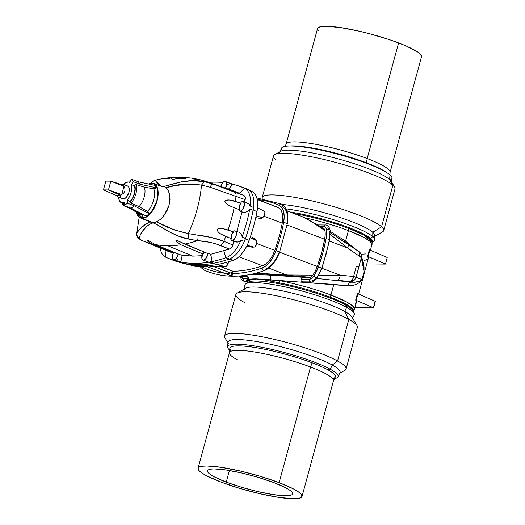 <?xml version="1.0" encoding="UTF-8"?>
<svg xmlns="http://www.w3.org/2000/svg" width="525" height="525" viewBox="0 0 525 525"><rect width="100%" height="100%" fill="white"/><g stroke="black" fill="none" stroke-linecap="round" stroke-linejoin="round"><path stroke-width="0.79" d="M273.847 482.606A44.061 7.048 15.2 0 1 292.576 493.92A44.061 7.048 15.2 0 1 269.22 493.946A44.061 7.048 15.2 0 1 226.262 482.127L229.412 470.531L226.262 482.127L214.567 477.015C211.457 475.387 209.357 473.957 208.281 472.717C207.198 471.483 207.224 470.544 208.346 469.895C209.468 469.238 211.614 468.93 214.764 468.963L226.557 470.078L241.927 473.058L258.536 477.461L273.847 482.606L285.541 487.718C288.658 489.346 290.758 490.777 291.834 492.01C292.911 493.251 292.891 494.189 291.769 494.839C290.64 495.488 288.501 495.803 285.351 495.771L273.558 494.655L258.188 491.676L241.579 487.272L226.262 482.127A44.061 7.048 15.2 0 1 207.532 470.813A44.061 7.048 15.2 0 1 230.888 470.787A44.061 7.048 15.2 0 1 273.847 482.606M122.994 184.373L123.815 184.636L121.354 184.616L123.815 184.636L123.71 185.384L115.028 182.483L123.992 186.355L124.983 188.632L124.917 190.923L123.808 192.977L121.767 194.552L112.527 191.697L120.953 195.51L120.474 196.921L119.457 197.4L123.441 198.916A6.838 3.524 -69.2 0 0 128.723 193.049A6.838 3.524 -69.2 0 0 127.641 186.007L123.559 184.459M183.074 263.281L183.862 263.491A252.584 130.279 -69.2 0 0 201.626 265.867A252.584 130.279 -69.2 0 0 233.297 260.249L225.855 257.762L223.735 250.635L210.623 254.317L211.503 258.615L211.234 260.551L210.446 261.916A252.925 130.449 -69.2 0 0 225.855 257.762A25.535 13.171 -69.2 0 0 240.929 240.299L239.945 241.231L237.589 242.117L232.181 240.417A5.033 2.592 110.8 0 1 231.683 240.325A5.033 2.592 110.8 0 1 230.888 239.603A98.693 50.905 -69.2 0 0 231.256 238.645L220.802 234.045L218.446 232.306L217.212 230.429L217.672 229.018L219.811 228.336L222.731 228.532L228.086 229.989A98.516 50.813 -69.2 0 0 234.117 207.795A98.516 50.813 110.8 0 1 228.086 229.989L233.651 231.984A98.693 50.905 -69.2 0 0 233.979 231.013A5.033 2.592 110.8 0 1 234.78 230.836A5.033 2.592 110.8 0 1 235.252 230.921A5.033 2.592 110.8 0 1 236.066 236.093A5.033 2.592 110.8 0 1 232.181 240.417L236.375 242.064L238.803 241.848L240.929 240.299L244.368 241.323A5.132 2.645 -69.2 0 0 245.405 238.606L242.15 237.103A105.893 54.62 -69.2 0 0 249.716 209.258L247.734 211.411L245.103 212.395L243.338 212.349L240.142 211.102A5.033 2.592 110.8 0 1 239.649 211.011A5.033 2.592 110.8 0 1 239.439 210.906A98.693 50.905 -69.2 0 0 239.643 209.941L228.972 205.551L225.33 202.893L224.897 201.456L225.842 200.419L227.213 200.032L230.035 200.051L240.87 203.267A98.693 50.905 -69.2 0 0 241.021 202.309A5.033 2.592 110.8 0 1 242.747 201.521A5.033 2.592 110.8 0 1 243.219 201.607A5.033 2.592 110.8 0 1 244.033 206.778A5.033 2.592 110.8 0 1 240.142 211.102L243.338 212.349L245.103 212.395L248.502 210.814L249.716 209.258L253.109 210.249A5.132 2.645 -69.2 0 0 253.555 207.526L250.235 206.049L249.073 204.035L248.108 203.418L243.219 201.607M170.848 178.743L172.981 179.32A244.991 126.361 110.8 0 1 186.119 178.349M239.617 232.595L240.962 233.684L239.617 232.595M235.252 230.921L237.989 232.017M241.868 235.239L240.962 233.684L241.868 235.239L242.15 237.103L241.868 235.239M123.519 184.446A10.94 5.644 110.8 0 1 128.513 182.018A10.94 5.644 110.8 0 1 129.603 182.418L131.526 179.215L138.37 181.821L131.526 179.215L133.258 181.683L131.335 184.885L134.531 185.443L136.028 184.551L144.355 187.169L136.028 184.551L134.531 185.443L131.335 184.885L133.258 181.683L140.109 184.282L156.398 187.812L155.111 188.659L153.661 188.81L144.355 187.169L153.661 188.81A15.363 7.928 -69.2 0 1 147.538 211.365L139.072 206.627A13.519 6.976 -69.2 0 0 144.355 187.169A13.519 6.976 110.8 0 1 139.072 206.627L130.981 203.123A12.994 6.7 -69.2 0 0 136.028 184.551A12.994 6.7 110.8 0 1 130.981 203.123L130.154 201.961L132.753 198.155L135.05 191.205L134.735 185.115A11.97 6.175 110.8 0 1 130.154 201.961L130.134 201.626A11.576 5.972 -69.2 0 0 134.531 185.443L135.017 189.138L134.341 193.554L132.615 197.964L130.134 201.626L127.234 199.992L129.524 196.567L131.119 192.458L131.762 188.344L131.335 184.885A10.94 5.644 110.8 0 1 127.234 199.992L127.411 203.221L134.256 205.82L127.411 203.221L124.346 205.636L131.197 208.241L124.346 205.636L124.169 202.414A10.94 5.644 110.8 0 1 122.377 202.821A10.94 5.644 -69.2 0 0 124.169 202.414L124.346 205.636L127.411 203.221L127.234 199.992L130.134 201.626L130.981 203.123L139.072 206.627L147.538 211.365L149.362 213.688L134.256 205.82L131.197 208.241L146.304 216.11L131.197 208.241L134.256 205.82L149.362 213.688L146.304 216.11L149.362 213.688L147.538 211.365C152.624 206.988 156.358 193.259 153.661 188.81L155.111 188.659L156.398 187.812L154.658 185.345L156.398 187.812L140.109 184.282L138.37 181.821L154.658 185.345L138.37 181.821L140.109 184.282L133.258 181.683L131.526 179.215L129.603 182.418L128.533 182.018L126.039 182.49L123.408 184.57M125.724 206.161A12.994 6.7 110.8 0 1 125.501 206.161L133.435 209.731A13.519 6.976 -69.2 0 0 134 209.698A13.519 6.976 110.8 0 1 133.435 209.731L141.337 214.673A2.737 2.303 -89.4 0 1 142.446 217.921L146.534 216.654L150.714 212.953L154.343 207.395L156.87 200.819L157.92 194.23L157.323 188.626L155.17 184.866L153.608 183.868L151.797 183.52L149.008 184.124L151.797 183.52A2.737 2.303 -89.4 0 1 151.239 184.603A2.737 2.303 90.6 0 0 151.797 183.52C156.673 182.588 158.366 188.35 156.87 200.819C151.6 213.248 146.79 218.945 142.446 217.921A2.737 2.303 90.6 0 0 141.337 214.673A15.363 7.928 -69.2 0 0 143.03 214.403M202.046 180.318A244.991 126.361 110.8 0 1 207.821 182.018A244.991 126.361 110.8 0 1 212.92 184.026L244.02 195.457L245.378 197.092L245.49 198.293L244.394 202.04L245.201 199.618L236.027 196.448A98.516 50.813 110.8 0 1 235.305 201.324A98.516 50.813 -69.2 0 0 236.027 196.448L210.066 187.222L201.502 185.082L191.835 183.973L187.13 184.006L173.723 185.916L165.756 187.865L168.203 190.595L169.68 194.69L169.076 205.282L163.997 215.618L160.374 219.417L156.529 221.812L152.972 222.718L142.341 218.308A18.467 9.522 110.8 0 1 140.424 217.927A18.467 9.522 110.8 0 1 136.5 212.363L137.609 215.289L138.889 216.93L140.49 217.954L142.341 218.308L144.382 217.993L148.687 215.401L150.793 213.229L152.755 210.577L155.964 204.251L157.835 197.387L158.163 194.079L157.553 188.357L155.354 184.511L153.753 183.488L151.902 183.133L148.49 184.012A18.467 9.522 110.8 0 1 151.902 183.133A18.467 9.522 110.8 0 1 153.536 183.409A18.467 9.522 110.8 0 1 156.647 202.328A18.467 9.522 110.8 0 1 142.341 218.308L152.972 222.718L153.812 222.659M150.636 222.147L152.152 222.646M122.377 202.821L124.254 203.995L122.377 202.821A10.94 5.644 110.8 0 1 120.789 202.361A10.94 5.644 110.8 0 1 118.663 197.229L119.332 200.55L120.606 202.23L122.377 202.821M154.672 222.482L156.529 221.812L174.628 230.048L188.317 233.599A80.876 41.711 -69.2 0 0 201.495 185.102L201.495 185.102A80.876 41.711 110.8 0 1 188.317 233.599L211.004 237.412L223.834 241.31A98.516 50.813 -69.2 0 0 225.763 236.447L220.802 234.045L218.446 232.306L217.212 230.429L217.238 229.655L218.334 228.631L222.731 228.532L233.651 231.984A4.102 2.113 -69.2 0 0 231.256 238.645L225.763 236.447A98.516 50.813 110.8 0 1 223.834 241.31L232.877 244.965L232.404 246.448L230.619 248.601L223.735 250.635L225.855 257.762A252.925 130.449 110.8 0 1 210.446 261.916L211.234 260.551L211.503 258.615L211.004 255.36L210.623 254.317L207.828 253.188L210.623 254.317L229.451 249.08L215.132 243.639L209.429 242.255L197.538 240.653A244.991 126.361 110.8 0 1 184.708 244.118L207.263 253.299A245.726 126.742 -69.2 0 0 207.828 253.188A5.033 2.592 110.8 0 1 206.181 258.202A5.033 2.592 110.8 0 1 203.018 259.96A5.033 2.592 110.8 0 1 202.473 254.133A245.726 126.742 -69.2 0 0 203.031 254.048L180.948 244.788A244.991 126.361 110.8 0 1 167.81 245.759L192.839 256.134L201.994 255.682L192.839 256.134L181 255.032L181.44 259.278L181.046 260.951L180.239 261.923A252.925 130.449 -69.2 0 0 208.766 262.211A252.925 130.449 110.8 0 1 180.239 261.923L183.356 263.242A253.03 130.508 -69.2 0 0 197.407 264.731A253.03 130.508 110.8 0 1 183.356 263.242L180.239 261.923L181.046 260.951L181.414 257.217M289.603 145.989A54.639 8.735 15.2 0 1 366.463 162.796L367.192 158.563A53.852 8.61 -164.8 0 0 286.23 143.916L285.068 146.37M318.465 30.844L317.513 28.849L318.55 27.385L321.556 26.512L326.399 26.25L340.81 27.608L359.592 31.257L369.744 33.777L389.635 39.723L398.606 42.925L367.192 158.563L398.606 42.925A53.852 8.61 -164.8 0 0 346.106 28.481A53.852 8.61 -164.8 0 0 317.559 28.514L286.145 144.145A53.852 8.61 15.2 0 1 314.692 144.119A53.852 8.61 15.2 0 1 367.192 158.563A53.852 8.61 15.2 0 1 390.082 172.39L421.503 56.753A53.852 8.61 -164.8 0 0 398.606 42.925L406.468 46.115L417.67 51.975L420.591 54.423L421.496 56.779M282.312 150.714A57.245 9.155 15.2 0 1 288.317 146.029A57.245 9.155 15.2 0 1 339.117 154.567A57.245 9.155 15.2 0 1 387.26 172.915A57.245 9.155 15.2 0 1 390.029 174.969A57.245 9.155 -164.8 0 0 331.282 152.539A57.245 9.155 -164.8 0 0 281.564 148.148L279.582 152.342A58.058 9.286 15.2 0 1 330.008 156.791A58.058 9.286 15.2 0 1 389.589 179.55L390.029 174.969L389.589 179.55A58.058 9.286 -164.8 0 0 333.762 157.743A58.058 9.286 -164.8 0 0 280.626 151.338L274.733 154.612A62.947 10.067 15.2 0 1 332.345 161.549A62.947 10.067 15.2 0 1 392.877 185.194L389.589 179.55L392.877 185.194A62.947 10.067 -164.8 0 0 327.416 160.309A62.947 10.067 -164.8 0 0 273.505 155.964L262.205 197.558A62.947 10.067 15.2 0 1 316.116 201.902A62.947 10.067 15.2 0 1 381.577 226.787L392.877 185.194L381.577 226.787A62.947 10.067 -164.8 0 0 313.359 201.239A62.947 10.067 -164.8 0 0 262.218 198.516A62.947 10.067 15.2 0 1 262.205 197.558M387.26 172.915L385.199 171.577A54.639 8.735 -164.8 0 0 366.463 162.796A54.639 8.735 -164.8 0 0 290.765 145.917L288.317 146.029M275.632 159.744A62.947 10.067 15.2 0 1 274.733 154.612M372.343 242.143L373.852 241.119A56.739 9.069 -164.8 0 0 372.77 236.657L370.44 238.409A54.862 8.774 15.2 0 0 290.483 212.08A54.862 8.774 15.2 0 1 370.44 238.409L372.77 236.657A56.739 9.069 -164.8 0 0 286.23 208.878A56.739 9.069 15.2 0 1 372.77 236.657A56.739 9.069 15.2 0 1 374.738 239.669L374.738 235.266A55.584 8.886 -164.8 0 0 372.809 232.312L381.577 226.787L372.809 232.312A55.584 8.886 -164.8 0 0 334.248 215.65A55.584 8.886 -164.8 0 0 282.345 204.474A55.584 8.886 15.2 0 1 334.248 215.65A55.584 8.886 15.2 0 1 372.809 232.312L372.77 236.657L372.809 232.312A55.584 8.886 15.2 0 1 373.603 236.854M372.277 241.762A54.862 8.774 15.2 0 0 370.44 238.409A54.862 8.774 15.2 0 1 372.343 241.323A54.862 8.774 15.2 0 1 372.343 241.349M348.456 230.587L364.252 237.595L370.092 241.448L372.002 244.808A55.394 8.859 -164.8 0 0 348.456 230.587A8.551 4.41 -69.2 0 0 348.869 228.48A8.551 4.41 110.8 0 1 348.456 230.587A55.394 8.859 -164.8 0 0 304.762 217.783A55.394 8.859 15.2 0 1 348.456 230.587L345.581 241.172L348.456 230.587M370.512 250.294L372.343 242.242L364.114 235.193L348.869 228.48A55.105 8.807 -164.8 0 0 297.951 214.22A8.551 3.688 100.8 0 0 297.708 214.863A8.551 3.688 -79.2 0 1 297.951 214.22A55.105 8.807 15.2 0 1 348.869 228.48A55.105 8.807 15.2 0 1 372.343 242.242L372.343 241.297M240.273 186.539A253.03 130.508 110.8 0 1 248.03 189.532A25.646 13.23 110.8 0 1 248.253 189.637A25.646 13.23 110.8 0 1 253.555 207.526A25.646 13.23 -69.2 0 0 248.03 189.532A253.03 130.508 -69.2 0 0 241.94 187.09L238.619 185.942A252.925 130.449 110.8 0 1 244.709 188.383A252.925 130.449 -69.2 0 0 231.63 183.947L231.774 184.964L231.138 186.349L228.29 189.308L229.917 187.865M348.974 227.62L348.869 228.48L348.974 227.62M356.646 284.156L352.734 285.574L348.016 285.836C348.502 283.539 349.67 282.325 351.527 282.188L316.739 278.434L351.527 282.188L350.09 281.61L352.236 280.258L353.647 276.458L353.587 276.813L356.108 277.187L353.587 276.813C352.885 279.897 351.717 281.498 350.09 281.61C353.023 281.689 355.031 280.219 356.108 277.187L353.889 280.507L350.09 281.61L336.912 280.199A5.814 2.973 -83.9 0 0 340.259 275.238A5.814 2.973 96.1 0 1 336.912 280.199L354.946 282.299L360.137 280.75L361.935 279.53L353.647 276.458L356.114 277.161L361.351 257.887L364.074 271.668L361.942 257.729L364.002 266.228L364.074 271.668L361.935 279.53L356.108 277.187L358.66 267.389A5.473 0.873 -164.8 0 0 356.363 266.123L353.647 276.458L340.259 275.238L318.865 275.152L340.259 275.238L321.996 268.301L340.259 275.238L353.647 276.458L356.363 266.123A5.473 0.873 15.2 0 1 358.66 267.389L361.351 257.887A5.473 1.608 -163.6 0 0 359.185 256.062L347.662 248.003L329.49 241.1L347.662 248.003L330.323 234.518L347.662 248.003L359.185 256.062A5.473 1.608 16.4 0 1 361.351 257.887L364.074 271.668L361.935 279.53L359.704 282.056M211.509 266.615L207.907 265.676L211.509 266.615L225.258 266.752L211.509 266.615M279.313 251.974L276.655 257.952L273.262 263.11L269.43 266.989L265.506 269.233A2.054 1.614 -109.3 0 1 264.567 270.539A2.054 1.614 -109.3 0 1 262.854 270.007A2.054 1.614 -109.3 0 1 262.218 267.986A249.27 128.566 110.8 0 1 232.45 273.525L232.076 276.104L205.012 265.827L232.076 276.104L231.525 275.179L231.525 273.328L213.905 266.641L231.525 273.328L232.148 271.044L233.067 271.248A246.875 127.332 -69.2 0 0 262.539 265.762A19.491 10.054 -69.2 0 0 274.831 250.392A99.842 51.496 -69.2 0 0 282.233 223.158L263.957 216.215L282.233 223.158L282.765 217.816L282.247 213.183L280.724 209.678L278.335 207.624A246.875 127.332 -69.2 0 0 270.119 204.501M247.242 282.765A55.105 8.807 15.2 0 1 247.262 282.535A8.551 8.439 -171.5 0 1 247.551 280.357L248.535 279.582A4.102 4.036 80.7 0 0 246.31 275.185A4.102 4.036 -99.3 0 1 248.535 279.582A8.551 8.216 47.6 0 0 248.456 280.829L247.262 282.535A55.105 8.807 -164.8 0 0 247.242 282.758L247.354 281.315A8.551 8.439 8.5 0 0 247.262 282.535L248.456 280.829A8.551 8.216 -132.4 0 1 248.535 279.582L256.39 278.88C252.532 278.841 249.913 279.077 248.535 279.582M355.267 303.411L356.449 301.993L355.694 300.051A55.394 8.859 -164.8 0 1 356.409 302.183L354.5 309.238L352.583 305.878L346.743 302.026L330.953 295.017A8.551 4.41 110.8 0 1 330.218 297.124L346.382 304.342L352.137 308.287L353.496 311.627A55.105 8.807 -164.8 0 0 330.218 297.124A55.105 8.807 -164.8 0 0 279.307 282.863L262.802 279.576L256.377 279.044L251.534 279.464L248.456 280.829C249.92 279.602 252.558 279.005 256.377 279.044A8.551 7.193 -89.4 0 1 256.39 278.88A8.551 7.193 90.6 0 0 256.377 279.044C260.229 279.083 264.941 279.753 270.526 281.052L279.307 282.863A55.105 8.807 15.2 0 1 330.218 297.124L329.858 297.977L330.218 297.124A8.551 4.41 -69.2 0 0 330.953 295.017L333.828 284.425L279.766 280.678A55.394 8.859 15.2 0 1 330.953 295.017A55.394 8.859 15.2 0 1 354.5 309.238L353.443 311.712M167.895 258.136A252.925 130.449 110.8 0 1 165.651 257.152L165.073 250.09L165.651 257.152A252.925 130.449 -69.2 0 0 177.936 261.404A252.925 130.449 110.8 0 1 167.895 258.136L171.143 259.481A253.03 130.508 -69.2 0 0 181.683 262.874A253.03 130.508 110.8 0 1 179.609 262.356A253.03 130.508 110.8 0 1 169.529 258.786M246.967 203.077L249.073 204.035L250.235 206.049L253.555 207.526L253.109 210.249L249.716 209.258A105.893 54.62 110.8 0 1 242.15 237.103L245.405 238.606A105.998 54.672 -69.2 0 0 253.109 210.249A105.998 54.672 110.8 0 1 245.405 238.606L244.368 241.323L240.929 240.299A25.535 13.171 110.8 0 1 225.855 257.762L229.13 259.107A253.03 130.508 110.8 0 1 213.563 263.287A253.03 130.508 -69.2 0 0 229.13 259.107A25.646 13.23 -69.2 0 0 244.368 241.323A25.646 13.23 110.8 0 1 229.13 259.107L233.297 260.249A25.193 12.994 -69.2 0 0 249.191 240.384A105.551 54.442 -69.2 0 0 257.014 211.588A105.551 54.442 110.8 0 1 249.191 240.384A25.193 12.994 110.8 0 1 233.297 260.249A252.584 130.279 110.8 0 1 201.626 265.867L197.407 264.731L201.626 265.867A252.584 130.279 110.8 0 1 183.087 263.281M330.258 231.374L345.581 241.172L356.501 249.998L345.581 241.172M316.824 224.319L318.124 224.943M348.016 285.836L333.828 284.425L330.953 295.017A55.394 8.859 -164.8 0 0 279.766 280.678A8.551 3.688 100.8 0 0 279.307 282.863A8.551 3.688 -79.2 0 1 279.766 280.678L256.39 278.88L270.802 279.812A4.102 2.356 92.8 0 0 268.833 275.028L250.123 274.516L268.833 275.028A4.102 2.356 -87.2 0 1 270.802 279.812A8.551 5.001 104 0 0 270.526 281.052A8.551 5.001 -76 0 1 270.802 279.812L348.016 285.836A4.102 3.209 -82.2 0 1 351.527 282.188C356.363 282.496 359.835 281.61 361.935 279.53C359.481 283.638 354.841 285.744 348.016 285.836M358.608 294.105L368.314 258.379A55.394 8.859 -164.8 0 0 367.598 256.239L369.37 249.729L369.849 250.012L369.37 249.729L367.598 256.239L368.307 258.398M355.694 300.051L357.466 293.541L375.395 301.37L373.511 307.912L354.907 307.729L373.623 307.886L356.18 300.333L373.426 307.748L375.191 301.232L357.945 293.823L356.18 300.333L357.945 293.823L357.466 293.541L355.694 300.051L356.18 300.333L355.694 300.051M231.354 351.1A54.639 8.735 15.2 0 1 252.446 347.11A54.639 8.735 15.2 0 1 312.126 362.801A54.639 8.735 -164.8 0 0 258.188 348.029A54.639 8.735 -164.8 0 0 229.852 348.423L229.458 352.859A53.852 8.61 15.2 0 1 257.388 352.465A53.852 8.61 15.2 0 1 310.551 367.027L312.126 362.801A54.639 8.735 15.2 0 1 327.954 369.849L330.363 369.298A57.245 9.155 -164.8 0 0 260.938 347.104A57.245 9.155 -164.8 0 0 229.701 350.149A57.245 9.155 15.2 0 1 227.581 346.848A57.245 9.155 15.2 0 1 268.577 348.666A57.245 9.155 15.2 0 1 330.363 369.298L332.24 364.993A58.058 9.286 -164.8 0 0 269.574 344.072A58.058 9.286 -164.8 0 0 227.994 342.228L227.581 346.848M237.654 359.96A53.852 8.61 15.2 0 1 229.458 352.859M302.026 496.486A53.852 8.61 15.2 0 1 273.479 496.519A53.852 8.61 15.2 0 1 220.979 482.075L239.695 488.362L259.993 493.743L278.782 497.392L293.193 498.75L298.036 498.488L301.035 497.615L302.078 496.151L301.12 494.156L298.2 491.708L293.429 488.906L279.136 482.659A53.852 8.61 15.2 0 1 302.026 496.486L333.447 380.855A53.852 8.61 -164.8 0 0 310.551 367.027A53.852 8.61 -164.8 0 0 258.051 352.583A53.852 8.61 -164.8 0 0 229.504 352.61L198.089 468.248A53.852 8.61 15.2 0 1 226.636 468.215A53.852 8.61 15.2 0 1 279.136 482.659L310.551 367.027L279.136 482.659L260.42 476.365L240.122 470.991L221.333 467.342L206.922 465.983L202.079 466.246L199.08 467.119L198.037 468.582L198.995 470.577L201.915 473.025L206.686 475.827L220.979 482.075A53.852 8.61 15.2 0 1 198.089 468.248M228.382 343.619A58.058 9.286 15.2 0 1 265.978 343.311A58.058 9.286 15.2 0 1 332.24 364.993L337.562 360.997A62.947 10.067 -164.8 0 0 265.716 337.483A62.947 10.067 -164.8 0 0 224.963 337.818L227.935 342.858M244.847 289.734A55.584 8.886 15.2 0 1 284.281 291.283A55.584 8.886 15.2 0 1 344.656 311.391L348.863 319.403A62.947 10.067 -164.8 0 0 281.761 296.901A62.947 10.067 -164.8 0 0 235.889 294.433L224.582 336.026A62.947 10.067 15.2 0 1 270.46 338.494A62.947 10.067 15.2 0 1 337.562 360.997L348.863 319.403L344.656 311.391A55.584 8.886 -164.8 0 0 289.682 292.504A55.584 8.886 -164.8 0 0 245.989 288.146L237.116 293.075A62.947 10.067 15.2 0 1 286.598 298.01A62.947 10.067 15.2 0 1 348.863 319.403A62.947 10.067 15.2 0 1 357.007 325.651L351.848 316.91A55.584 8.886 -164.8 0 0 344.656 311.391L346.73 307.44A56.739 9.069 -164.8 0 0 285.101 286.912A56.739 9.069 -164.8 0 0 244.847 285.331L244.847 288.783M244.407 302.472A62.947 10.067 15.2 0 1 237.116 293.075M353.2 311.955A54.862 8.774 -164.8 0 0 345.752 305.058L346.73 307.44L345.752 305.058A54.862 8.774 -164.8 0 0 290.804 286.25A54.862 8.774 -164.8 0 0 248.095 282.279L245.733 283.881A56.739 9.069 15.2 0 1 289.898 287.989A56.739 9.069 15.2 0 1 346.73 307.44A56.739 9.069 15.2 0 1 354.224 313.359L352.997 310.78A54.862 8.774 -164.8 0 0 345.752 305.058A54.862 8.774 -164.8 0 0 287.588 285.521A54.862 8.774 -164.8 0 0 247.327 283.192M126.984 185.883L128.264 186.395L129.078 187.819L128.907 192.439L126.571 197.032L124.989 198.43L123.441 198.916L122.168 198.404M352.511 318.032L354.257 315.053A56.739 9.069 -164.8 0 0 346.73 307.44L344.656 311.391A55.584 8.886 15.2 0 1 352.026 318.852M357.381 327.442A62.947 10.067 -164.8 0 0 348.863 319.403L337.562 360.997A62.947 10.067 15.2 0 1 346.08 369.036L357.381 327.442M339.734 373.236L344.853 370.387A62.947 10.067 -164.8 0 0 337.562 360.997L332.24 364.993A58.058 9.286 15.2 0 1 338.96 373.662M338.021 376.852L340.003 372.658A58.058 9.286 -164.8 0 0 332.24 364.993L330.363 369.298A57.245 9.155 15.2 0 1 338.021 376.852A57.245 9.155 15.2 0 1 334.523 378.63A57.245 9.155 -164.8 0 0 330.363 369.298L327.954 369.849A54.639 8.735 15.2 0 1 332.614 378.61M327.954 369.849A54.639 8.735 -164.8 0 0 312.126 362.801L310.551 367.027A53.852 8.61 15.2 0 1 333.362 381.084L335.265 377.062A54.639 8.735 -164.8 0 0 327.954 369.849M303.936 277.344L310.426 277.252L287.162 275.369A5.814 1.122 -85.9 0 1 286.847 274.988A5.814 1.122 94.1 0 0 287.162 275.369L255.308 273.341L302.393 276.701L309.638 277.403L303.936 277.344L268.833 275.028L303.936 277.344L302.479 277.837M243.928 275.12L246.382 276.143M244.027 276.741L246.796 276.767L243.318 276.577M209.593 265.821L209.508 266.214M188.475 264.554L195.471 266.424A3.55 1.831 -69.2 0 0 195.72 266.457L189 264.652L195.72 266.457L206.863 266.569L195.379 266.392M286.847 274.988L256.102 273.138L286.847 274.988L312.874 275.126A19.491 10.054 -69.2 0 0 317.284 266.51A99.842 51.496 -69.2 0 0 324.68 239.275L287.044 224.982L324.68 239.275L321.536 252.899L317.284 266.51L279.549 252.184L317.284 266.51L315.328 271.051L312.874 275.126L286.847 274.988L268.833 268.15L286.847 274.988M212.179 263.537A253.03 130.508 110.8 0 1 197.407 264.731A253.03 130.508 -69.2 0 0 212.179 263.537L213.563 263.287L210.446 261.916L213.563 263.287A5.132 2.645 -69.2 0 1 212.179 263.537L208.766 262.211L212.179 263.537M231.558 275.947L230.672 275.572M229.274 273.492A249.27 128.566 110.8 0 1 202.886 267.389A2.054 1.759 114.6 0 0 203.661 269.87A2.054 1.759 -65.4 0 1 202.886 267.389L201.508 266.516M257.23 199.572A249.27 128.566 110.8 0 1 279.228 205.4L281.905 207.71L283.618 211.647L284.202 216.845L283.598 222.843A102.237 52.73 110.8 0 1 276.025 250.727L273.368 256.705L269.975 261.863L266.142 265.742L262.218 267.986A249.27 128.566 110.8 0 1 232.45 273.525L233.067 271.248A246.875 127.332 -69.2 0 0 262.539 265.762L238.875 256.771L262.539 265.762L266.031 263.76L269.443 260.308L272.468 255.714L274.831 250.392L256.81 243.548L274.831 250.392A99.842 51.496 -69.2 0 0 282.233 223.158A19.491 10.054 -69.2 0 0 278.335 207.624L257.237 199.612L278.335 207.624A246.875 127.332 -69.2 0 0 274.28 205.925L257.204 199.441M287.483 218.092L286.906 212.894L285.193 208.963L282.509 206.647A2.054 1.759 -65.4 0 0 281.735 204.166A2.054 1.759 114.6 0 0 279.228 205.4A2.054 1.759 -65.4 0 1 281.735 204.166C287.195 207.539 289.039 214.102 287.26 223.847A2.054 0.571 -169.3 0 0 285.908 223.033A2.054 0.571 -169.3 0 0 283.598 222.843A102.237 52.73 110.8 0 1 276.025 250.727L279.602 252.039L276.025 250.727A21.886 11.287 110.8 0 1 262.218 267.986A2.054 1.614 70.7 0 0 262.854 270.007A2.054 1.614 70.7 0 0 264.567 270.539M246.619 279.832A2.054 1.726 -89.4 0 1 244.847 281.256A2.054 1.726 -89.4 0 1 243.331 278.585L240.817 276.36L242.307 278.335L247.636 278.631L243.331 278.585A2.054 1.726 90.6 0 0 244.958 281.262L247.354 281.282M204.921 265.827L230.888 275.691M310.426 277.252L312.874 275.126L310.426 277.252M228.926 261.785L227.2 265.361L225.638 266.7L217.055 264.554L225.258 266.752A3.55 1.831 -69.2 0 0 228.04 263.583L225.638 262.631L228.04 263.583A3.288 1.7 -69.2 0 1 228.926 261.785L228.926 261.785M252.368 237.523L255.695 239.426L256.955 241.953L256.075 245.392L254.645 246.914L253.253 247.111A3.288 1.7 -69.2 0 0 252.584 247.301L246.757 246.074L252.584 247.301A3.288 1.7 -69.2 0 1 253.253 247.111L253.923 247.118A3.55 1.831 -69.2 0 0 256.6 244.263A3.55 1.831 -69.2 0 0 256.279 240.516L250.195 237.464L256.279 240.516A3.288 1.7 -69.2 0 1 255.695 239.426L252.368 237.523M255.865 217.645L261.312 218.728L255.865 217.645M232.45 273.525L233.067 271.248L220.736 266.707L232.148 271.044L231.532 273.315L232.45 273.525L231.525 273.328L232.076 276.104L232.194 274.647M249.191 240.384L245.339 238.895L249.191 240.384M251.974 191.507A25.193 12.994 110.8 0 1 257.014 211.588L253.194 209.987L257.014 211.588A25.193 12.994 -69.2 0 0 252.19 191.612L248.253 189.637M247.137 245.3L253.923 247.118L247.137 245.3M247.065 245.451L253.253 247.111L247.065 245.451M302.558 277.791L300.72 279.917L301.54 281.407L303.266 281.84M303.043 281.846L310.951 281.925A2.054 1.726 -89.4 0 1 309.323 279.248L301.055 279.169L300.904 280.777L302.813 281.833M322.048 268.157L318.472 266.851A21.886 11.287 110.8 0 1 314.002 275.828A2.054 0.722 33.9 0 0 315.742 277.358A2.054 0.722 33.9 0 0 317.343 277.6L322.048 268.157L329.707 239.971A2.054 0.571 -169.3 0 0 328.355 239.151A2.054 0.571 -169.3 0 0 326.051 238.96A102.237 52.73 110.8 0 1 318.472 266.851L322.048 268.157M301.77 278.388L301.055 279.169L309.323 279.248L311.686 278.342L314.002 275.828L318.472 266.851L322.829 252.912L326.051 238.96L326.616 234.242L326.13 228.5L324.699 226.695L320.348 226.413L323.676 226.446A2.054 1.726 -89.4 0 1 325.336 225.022A2.054 1.726 -89.4 0 1 325.342 225.022L317.887 224.943M311.03 221.261L324.273 228.92L324.968 230.619L325.198 234.721L324.68 239.275A19.491 10.054 -69.2 0 0 324.968 230.619L311.909 221.865L302.643 216.851A5.814 1.417 -67.8 0 1 302.682 216.864A5.814 1.417 112.2 0 0 302.643 216.851L287.011 210.919L302.643 216.851C307.571 218.951 315.013 223.545 324.968 230.619L323.689 228.454L324.273 228.92M326.957 227.692L328.814 228.644M325.447 225.022A2.054 1.726 90.6 0 0 323.676 226.446C325.218 226.551 326.15 227.712 326.471 229.943A21.886 11.287 110.8 0 1 326.051 238.96A2.054 0.571 10.7 0 1 328.355 239.151A2.054 0.571 10.7 0 1 329.707 239.964L330.146 230.311A2.054 1.26 172.8 0 0 328.676 229.3A2.054 1.26 172.8 0 0 326.471 229.943A2.054 1.26 -7.2 0 1 328.538 229.294A2.054 1.26 -7.2 0 1 330.107 230.134A2.054 1.26 -7.2 0 1 329.752 231.19L329.903 235.495M329.707 239.964A2.054 0.571 10.7 0 1 329.332 240.214L326.117 254.159L321.759 268.098L317.284 277.082A2.054 0.722 33.9 0 1 317.271 277.673A2.054 0.722 33.9 0 1 315.623 277.292A2.054 0.722 33.9 0 1 314.002 275.828C312.473 278.04 310.918 279.175 309.323 279.248A2.054 1.726 -89.4 0 0 310.839 281.918M316.168 278.506L313.766 280.271L312.611 280.501M292.478 212.835L303.903 217.389L323.827 228.532M294.558 213.636L297.951 214.22L294.551 213.629M385.416 264.101L367.598 256.239L368.077 256.528L369.849 250.012L387.096 257.421L369.849 250.012L368.077 256.528L385.527 264.075L366.811 263.918L385.416 264.101M367.369 259.488L364.652 260.367M385.527 264.075L387.188 257.591M365.859 253.936L360.997 254.185M363.425 265.263L364.074 271.668L363.773 267.363L361.482 255.38L361.358 257.867L361.482 255.38C360.596 253.122 359.802 251.915 359.093 251.764L359.31 255.754L359.717 252.735L359.198 251.843L347.602 243.954A5.814 2.572 124.1 0 1 347.662 248.003A5.814 2.572 -55.9 0 0 347.622 243.968A5.814 2.572 124.1 0 0 346.815 243.744L336.354 236.782M263.727 211.043L264.751 211.877L264.928 212.809L264.495 215.132L263.242 217.12L261.312 218.728A3.288 1.7 -69.2 0 1 262.493 217.658A3.55 1.831 -69.2 0 0 264.744 214.344A3.55 1.831 -69.2 0 0 264.154 211.148L257.545 207.834M256.141 215.9L262.493 217.658L256.141 215.9M359.31 255.754L361.358 257.867A5.473 2.021 -162.8 0 0 359.31 255.754L359.185 256.062L359.31 255.754M279.228 205.4A21.886 11.287 110.8 0 1 283.598 222.843A2.054 0.571 10.7 0 1 285.908 223.033A2.054 0.571 10.7 0 1 287.26 223.847A2.054 0.571 10.7 0 1 286.886 224.09M374.738 239.669A56.739 9.069 15.2 0 1 372.343 241.782M374.738 236.217L382.469 231.925A62.947 10.067 -164.8 0 0 381.577 226.787A62.947 10.067 15.2 0 1 383.703 230.567L395.003 188.974A62.947 10.067 -164.8 0 0 392.877 185.194A62.947 10.067 15.2 0 1 394.629 187.182L391.204 181.381A58.058 9.286 -164.8 0 0 389.589 179.55A58.058 9.286 15.2 0 1 391.598 182.772L392.004 178.152A57.245 9.155 -164.8 0 0 390.029 174.969A57.245 9.155 15.2 0 1 390.062 179.99M389.885 174.851L390.127 172.141A53.852 8.61 -164.8 0 0 367.192 158.563L366.463 162.796A54.639 8.735 15.2 0 1 386.164 172.226M177.174 259.284L178.73 261.594L183.356 263.242A5.132 2.645 -69.2 0 1 182.483 263.189L173.48 259.665A5.033 2.592 110.8 0 1 173.407 252.84A245.726 126.742 -69.2 0 0 173.906 252.965L151.882 243.79L148.332 241.749L147.112 240.562L147.138 239.899L155.262 244.525L177.713 253.792A245.726 126.742 -69.2 0 0 178.218 253.89L181 255.032L192.839 256.134L167.81 245.759A244.991 126.361 110.8 0 1 155.262 244.525A244.991 126.361 -69.2 0 0 167.81 245.759A244.991 126.361 -69.2 0 0 180.948 244.788L176.676 241.986L175.908 240.345L177.22 240.391M208.084 261.824L207.434 261.22M242.091 211.956L243.338 212.349L242.091 211.956L236.657 231.952L242.091 211.956L242.445 212.107M232.877 244.965L233.828 240.791L232.877 244.965L223.834 241.31A5.985 2.953 111.9 0 1 220.388 245.438L229.451 249.08L231.63 247.695L232.877 244.965M235.029 241.612L231.683 240.325M204.35 252.112A4.102 2.113 -69.2 0 0 203.031 254.048L180.948 244.788L177.378 242.655L176.131 241.29L176.157 240.194L207.263 253.299A245.726 126.742 110.8 0 0 207.828 253.188L206.568 257.598L205.242 259.258L203.825 260.026L202.624 259.724L201.922 258.418L202.473 254.133A245.726 126.742 110.8 0 0 203.031 254.048L204.35 252.112M177.142 240.365L184.708 244.118A244.991 126.361 -69.2 0 0 197.538 240.653L188.888 239.124L177.949 235.876L168.413 231.387L156.516 224.332L152.978 222.882L149.756 224.26L146.921 226.321L142.544 231.131L140.063 235.495L139.473 238.626L141.008 240.082L139.473 238.626C138.803 235.922 144.388 225.711 152.978 222.882C161.313 225.881 172.679 236.263 188.888 239.124L188.317 233.599C175.232 230.606 164.633 226.675 156.529 221.812L160.374 219.417M136.828 233.1C136.349 234.59 137.235 236.434 139.473 238.626C137.307 236.637 136.428 234.8 136.828 233.1L136.776 233.356C137.091 235.292 135.844 236.657 140.838 240.017L142.38 240.673A244.991 126.361 -69.2 0 0 151.882 243.79A244.991 126.361 110.8 0 1 142.38 240.673A244.991 126.361 110.8 0 1 141.008 240.082M120.789 202.361L123.408 204.028A11.576 5.972 -69.2 0 0 124.281 204.409L123.198 203.877M122.069 203.168L124.313 204.822M141.337 214.673L139.099 214.016A15.363 7.928 -69.2 0 0 141.337 214.673L133.435 209.731A13.519 6.976 -69.2 0 1 131.926 209.403L124.057 205.852L125.501 206.161A12.994 6.7 110.8 0 1 124.057 205.852L121.373 202.729M139.099 214.016L131.467 209.153A13.519 6.976 110.8 0 0 133.435 209.731L125.501 206.161M142.446 217.921L140.634 217.573L139.072 216.576L136.854 212.586L142.446 217.921M165.014 187.425L165.756 187.865L165.014 187.425M153.536 183.409L162.711 186.867M162.658 217.225L167.002 210.768L169.076 205.282L169.995 199.756L169.68 194.69L168.203 190.595L165.756 187.865C176.177 184.177 188.094 183.258 201.495 185.102L204.494 181.696L212.92 184.026A244.991 126.361 -69.2 0 0 207.808 182.018M230.888 239.603L232.181 240.417L233.317 240.063L235.889 236.591L236.322 232.26L235.725 231.21L234.78 230.836A5.033 2.592 -69.2 0 0 233.979 231.013A98.693 50.905 110.8 0 1 233.651 231.984L231.453 235.01L231.256 238.645A98.693 50.905 110.8 0 1 230.888 239.603M152.972 222.718L151.357 222.449M220.388 245.438A5.985 2.953 -68.1 0 0 223.834 241.31C215.631 238.192 206.706 236.112 197.065 235.056A5.985 1.417 94.5 0 0 197.538 240.653C205.754 241.192 213.373 242.786 220.388 245.438M188.888 239.124L197.538 240.653A5.985 1.417 -85.5 0 1 197.065 235.056L188.311 233.618L188.888 239.124M229.274 183.842L230.121 183.619M227.417 184.734L228.355 184.223M222.836 182.516A252.925 130.449 -69.2 0 0 208.97 182.418A252.925 130.449 110.8 0 1 222.836 182.516M239.334 193.233L244.709 188.383L248.03 189.532L244.709 188.383L239.334 193.233L233.218 190.785L239.334 193.233M230.797 186.834L231.774 184.964L231.63 183.947A252.925 130.449 110.8 0 1 238.619 185.942M244.02 195.457L234.839 192.275A5.985 2.999 109.1 0 1 236.027 196.448L245.201 199.618L245.378 197.092L244.02 195.457M250.235 206.049A25.535 13.171 -69.2 0 0 244.709 188.383A25.535 13.171 110.8 0 1 250.235 206.049M239.643 209.941A98.693 50.905 110.8 0 1 239.439 210.906A5.033 2.592 -69.2 0 0 240.142 211.102L241.283 210.748L242.983 208.996L244.453 204.501L243.685 201.895L242.747 201.521L241.021 202.309A98.693 50.905 110.8 0 1 240.87 203.267A4.102 2.113 -69.2 0 0 239.643 209.941L228.972 205.551L225.33 202.893L224.897 201.456L225.258 200.826L228.637 199.959L232.732 200.557L240.87 203.267L239.354 205.872L239.275 209.442M200.327 179.812L192.813 178.9L194.755 178.69L198.01 179.366M233.349 190.831L207.821 182.018L200.268 179.799L192.623 178.822M155.072 181.197L155.059 180.285L158.36 184.216L160.506 185.811M196.12 178.894C182.621 176.387 168.919 176.846 155.013 180.272L155.059 180.285M162.803 186.736L181.893 181.781L192.951 180.672L204.494 181.696C188.488 178.073 172.594 184.367 162.803 186.736M192.813 178.9L195.917 178.854M224.949 188.206A245.726 126.742 110.8 0 1 225.448 188.331L228.29 189.308M225.448 188.331L226.59 183.921L226.17 182.241L225.173 181.447L223.821 181.729L222.41 183.008L220.782 186.493A5.033 2.592 110.8 0 1 225.356 181.499A5.033 2.592 110.8 0 1 225.553 188.14M236.027 196.448A5.985 2.999 -70.9 0 0 234.839 192.275L212.92 184.026A5.985 1.687 111 0 0 210.066 187.222L236.027 196.448M204.494 181.696L201.502 185.082L210.066 187.222A5.985 1.687 -69 0 1 212.92 184.026L204.494 181.696M173.237 253.155L167.239 250.996L173.237 253.155M160.158 248.056A25.535 13.171 -69.2 0 0 165.651 257.152A25.535 13.171 110.8 0 1 160.158 248.056M174.3 252.387A4.102 2.113 -69.2 0 0 173.906 252.965L151.882 243.79L148.332 241.749L147.112 240.562L147.138 239.899L155.262 244.525L177.713 253.792A245.726 126.742 110.8 0 0 178.218 253.89A5.033 2.592 110.8 0 1 173.48 259.665M147.138 239.899L147.551 240.063M140.89 228.139L144.867 224.772L149.999 221.747C142.255 226.452 137.865 230.232 136.828 233.08L139.381 229.688M181.256 256.128L181 255.032L178.218 253.89L176.446 258.162L175.042 259.448L173.683 259.724L172.686 258.93L172.272 257.25L173.407 252.84A245.726 126.742 110.8 0 0 173.906 252.965L174.536 252.092M161.923 248.404L153.123 244.762M163.537 178.664L163.898 178.776M169.732 178.552L164.863 178.474M160.499 185.811L155.649 181.007M118.703 197.243L122.784 198.791A6.838 3.524 -69.2 0 0 123.441 198.916L118.703 197.243L116.314 195.464L103.451 189.906L108.439 189.958L110.828 181.164L105.84 181.112L103.451 189.906L116.314 195.464L120.953 195.51L120.028 197.282L118.013 196.895L116.314 195.464L120.953 195.51L108.439 189.958L110.828 181.164L123.992 186.355L124.983 188.632L124.917 190.923L123.808 192.977L121.767 194.552L123.992 186.355L121.767 194.552L108.439 189.958L103.451 189.906L105.84 181.112L110.828 181.164L123.71 185.384L123.815 184.636M150.997 222.311L140.424 217.927M179.609 262.356L181.965 262.986M243.836 276.728L238.357 276.052M245.68 275.874C246.671 275.802 247.301 277.272 247.564 280.278L247.354 281.315M199.907 266.497L203.674 269.876C221.918 278.079 242.209 278.303 264.541 270.546C271.012 267.77 276.032 261.594 279.602 252.039L287.26 223.847M240.148 275.973L241.244 279.162C242.878 280.888 244.112 281.584 244.958 281.262M375.395 301.37L373.623 307.886M310.951 281.925C312.001 282.594 316.411 279.635 317.343 277.6M256.837 197.977L281.722 204.159M292.464 212.828L286.958 210.742M347.602 243.954L330.323 232.601M330.146 230.311L329.05 227.122C327.416 225.396 326.183 224.693 325.336 225.022M129.727 182.208L128.513 182.018M129.997 181.762L129.202 182.123M208.74 262.198L203.018 259.96M242.393 212.087L239.649 211.011M225.356 181.499L232.667 184.19M167.317 251.029L142.38 240.673M136.776 233.356L139.191 217.14M155.013 180.272L153.871 180.652L150.767 183.232"/></g></svg>
